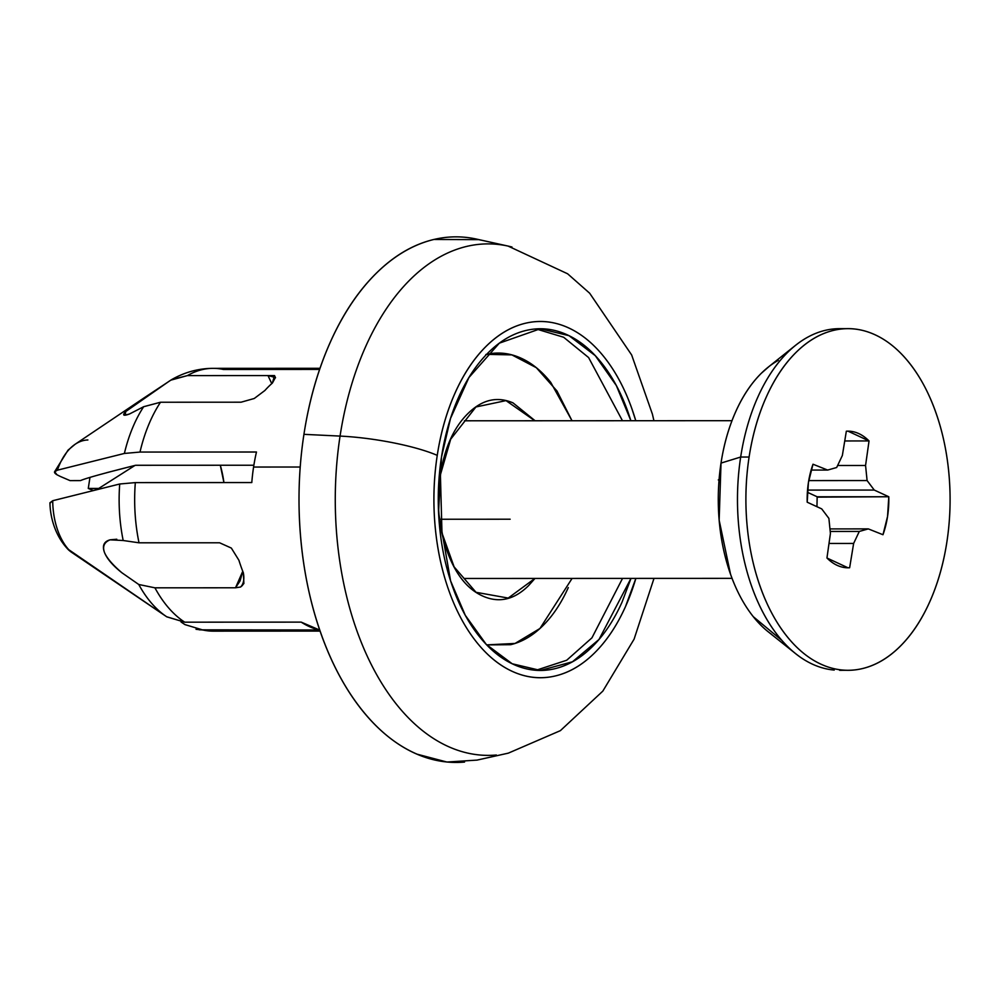 <?xml version="1.0" encoding="UTF-8"?>
<svg xmlns="http://www.w3.org/2000/svg" width="999" height="999" viewBox="0 0 999 999"><rect width="100%" height="100%" fill="white"/><g stroke="black" fill="none" stroke-linecap="round" stroke-linejoin="round"><path stroke-width="1.5" d="M534.89 578.446L508.216 598.076L476.024 592.295L454.108 566.858L441.983 533.004L440.409 474.812L450.686 439.198L475.936 406.968L506.006 400.611L534.827 420.766M510.152 519.218L439.71 519.255L510.152 519.218M223.926 482.567L220.304 465.259A78.834 47.115 90 0 1 223.926 482.567M106.806 472.652L135.564 465.284L253.871 465.234L135.564 465.284C103.871 473.251 85.514 478.346 80.494 480.594L70.017 480.606L60.202 476.398L70.017 480.606L80.519 480.594M622.464 420.729L588.598 357.555L563.636 337.25L536.076 328.933L563.636 337.25L588.598 357.555L622.464 420.729M630.956 578.409L599.013 639.46L572.477 661.775L540.434 670.429L512.2 663.773L486.251 644.405L465.284 615.297L450.599 580.906L438.561 512.187L441.471 457.167L450.512 418.456L468.918 377.535L499.363 343.144L540.297 328.783L569.005 335.664L595.279 355.656L616.346 385.577L630.893 420.729L628.196 412.612C621.303 393.119 612.437 376.573 601.598 362.974C590.771 349.375 578.796 339.772 565.684 334.141C552.572 328.509 539.31 327.297 525.911 330.494C512.512 333.691 499.987 341.059 488.336 352.597C476.685 364.136 466.808 378.958 458.691 397.078C450.561 415.197 444.83 435.227 441.471 457.167C438.111 479.108 437.387 501.286 439.31 523.713C441.221 546.141 445.629 567.095 452.535 586.6C459.428 606.093 468.294 622.639 479.12 636.226C489.96 649.825 501.935 659.44 515.047 665.072C528.159 670.691 541.421 671.915 554.82 668.718C568.219 665.521 580.744 658.154 592.395 646.615C604.033 635.077 613.923 620.254 622.04 602.135L630.981 578.409M485.826 354.545C497.315 351.798 508.691 352.847 519.942 357.679C531.193 362.5 541.47 370.754 550.761 382.417L572.015 420.754L556.98 390.996L536.326 367.694L511.863 354.882L486.588 354.37M480.581 240.072A262.799 157.055 90 0 0 303.933 434.34L340.06 436.088A255.756 152.847 -90 0 1 511.975 247.028A255.756 152.847 90 0 0 340.06 436.088A78.834 15.722 8.7 0 1 437.25 455.357C433.741 478.234 432.992 501.361 434.99 524.737C436.988 548.126 441.583 569.979 448.776 590.309C455.981 610.639 465.222 627.884 476.511 642.057C487.812 656.243 500.287 666.258 513.961 672.127C527.634 677.996 541.458 679.258 555.432 675.923C569.405 672.602 582.467 664.909 594.605 652.884C606.755 640.859 617.057 625.399 625.524 606.505L635.864 578.409A178.109 106.443 -90 0 1 503.446 666.62A178.109 106.443 -90 0 1 437.25 455.357A78.834 15.722 -171.3 0 0 340.06 436.088A255.756 152.847 90 0 0 496.378 755.007A255.756 152.847 -90 0 1 340.06 436.088L303.933 434.34A262.799 157.055 90 0 0 464.56 762.062M213.411 368.344A131.393 78.521 90 0 0 187.412 375.599L267.994 375.562L275.399 377.535L272.365 383.092A131.393 78.521 90 0 0 264.897 390.484L254.258 398.489L241.096 402.197L160.514 402.235A131.393 78.521 90 0 0 139.997 452.06L256.468 452.01A131.393 78.521 90 0 0 253.584 467.045L300.212 467.02L253.584 467.045A131.393 78.521 90 0 0 251.798 482.554L135.327 482.604A131.393 78.521 90 0 0 139.011 542.807L219.593 542.782L231.343 548.076L238.911 560.264A131.393 78.521 90 0 0 243.344 572.764L243.893 583.491L241.608 586.188M242.757 571.291L240.06 580.956L235.514 587.787L242.757 571.291L235.514 587.787L154.932 587.824A131.393 78.521 90 0 0 184.715 622.177L301.198 622.127A131.393 78.521 90 0 0 319.455 629.969L202.972 630.019A131.393 78.521 90 0 0 212.962 631.143M166.521 616.645A125.849 75.212 -90 0 1 138.761 584.49A125.849 75.212 90 0 0 166.358 616.545A125.849 75.212 90 0 0 166.696 616.77L184.715 622.177L301.198 622.127L319.455 629.969L199.313 629.832M213.262 631.143A131.393 78.521 -90 0 1 202.972 630.019L184.965 624.612L181.056 621.99M166.833 616.858L184.715 622.177A131.393 78.521 -90 0 1 154.932 587.824L138.761 584.49L121.866 572.739C112.637 565.397 106.806 558.553 104.383 552.197C102.073 545.604 103.983 541.483 110.102 539.822L123.189 540.509A125.849 75.212 -90 0 1 119.718 484.003L52.71 500.724A59.828 35.752 90 0 0 70.779 551.773L161.551 613.311M49.962 503.234L52.71 500.724L49.95 502.759C50.112 515.609 54.321 535.476 68.694 550.049L70.779 551.773A59.828 35.752 -90 0 1 52.71 500.724L119.718 484.003A125.849 75.212 90 0 0 123.189 540.509L139.011 542.807A131.393 78.521 -90 0 1 135.327 482.604L119.718 484.003L135.327 482.604L251.798 482.554M256.468 452.01L139.997 452.06L124.388 453.446L139.997 452.06A131.393 78.521 -90 0 1 160.514 402.235L143.669 406.705A125.849 75.212 90 0 0 124.388 453.446L57.393 470.179C53.684 471.128 53.546 472.664 56.968 474.762L54.695 471.778L57.393 470.179A59.828 35.752 -90 0 1 75.012 444.355A59.828 35.752 90 0 0 57.393 470.179L124.388 453.446A125.849 75.212 -90 0 1 143.669 406.705L129.458 414.011C123.289 416.221 122.053 415.397 125.737 411.538L144.131 397.852L171.716 379.57L187.412 375.599A131.393 78.521 -90 0 1 213.099 368.344A131.393 78.521 -90 0 1 223.389 369.468L319.605 369.418M93.182 490.546L88.274 488.436L89.972 477.397L88.274 488.436L93.182 490.546M75.012 444.355A59.828 35.752 -90 0 1 87.887 439.972M437.25 455.357A178.109 106.443 -90 0 1 529.283 322.452A178.109 106.443 -90 0 1 635.776 420.729L631.942 408.903C624.75 388.574 615.509 371.328 604.22 357.142C592.919 342.969 580.431 332.954 566.758 327.085C553.084 321.216 539.26 319.942 525.287 323.276C511.326 326.611 498.264 334.29 486.113 346.316C473.976 358.354 463.661 373.813 455.194 392.694C446.728 411.588 440.746 432.48 437.25 455.357M477.072 760.102L446.94 762.037L417.132 754.195C396.953 745.541 378.534 730.756 361.875 709.839C345.204 688.91 331.568 663.461 320.954 633.466C310.339 603.483 303.559 571.228 300.612 536.738C297.665 502.235 298.763 468.106 303.933 434.34C309.103 400.587 317.932 369.78 330.419 341.895C342.919 314.023 358.117 291.221 376.036 273.476C393.956 255.719 413.224 244.393 433.841 239.473L478.971 239.635M56.968 474.762L60.202 476.398M163.361 614.535L67.395 548.751M100.637 488.698L88.274 488.436L98.751 488.436L134.952 465.447M241.096 402.197L160.514 402.235L143.606 406.743M129.458 414.011L125.225 415.084L125.737 411.538L169.942 380.681M170.704 380.182L187.412 375.599L267.994 375.562L271.753 383.628M243.344 572.764C244.53 579.258 243.606 584.003 240.572 587.025L235.514 587.787L154.932 587.824L138.761 584.49L121.866 572.739C112.412 564.622 106.581 557.767 104.383 552.197C102.398 546.291 104.308 542.17 110.102 539.822L116.771 539.235M123.189 540.509L139.011 542.807L219.593 542.782M622.527 578.409L591.945 637.837L566.683 660.252L535.988 670.292L566.683 660.252L591.945 637.837L622.527 578.409M486.7 644.879L515.047 643.443L539.947 628.496L572.077 578.433M568.294 587.574C561.326 603.121 552.847 615.846 542.857 625.736C532.867 635.639 522.115 641.957 510.626 644.692L486.725 644.904M535.127 420.766L513.024 402.884C497.065 396.041 481.993 399.637 467.807 413.673C453.633 427.722 444.493 448.101 440.409 474.812C436.313 501.523 438.474 526.748 446.878 550.474C455.269 574.213 467.457 589.497 483.416 596.353C499.388 603.209 514.46 599.612 528.633 585.564L534.977 578.446M807.192 502.197L808.428 482.505A68.332 40.834 -90 0 1 812.999 464.223L827.659 470.067L836.675 467.507L842.357 455.507L846.34 431.206A68.332 40.834 -90 0 1 869.043 440.946L865.559 465.472L867.095 480.556L874.262 490.059L888.798 496.753A68.332 40.834 -90 0 1 887.549 516.458A68.332 40.834 -90 0 1 882.979 534.727L868.318 528.896L859.302 531.443L853.633 543.444L849.637 567.744A68.332 40.834 -90 0 1 826.947 558.004L830.419 533.478L828.895 518.394L821.715 508.891L807.192 502.197A68.332 40.834 -90 0 1 808.428 482.505L812.999 464.223L827.659 470.067L811.126 470.067L827.659 470.067L836.675 467.507L842.357 455.507L846.34 431.206L847.964 431.143L869.043 440.946L844.742 440.959L869.043 440.946L865.559 465.472L837.637 465.484L865.559 465.472L867.095 480.556L808.74 480.581L867.095 480.556L874.262 490.059L807.542 490.084L874.262 490.059L888.798 496.753L887.549 516.458L882.979 534.727L868.318 528.896L829.957 528.908L868.318 528.896L859.302 531.443L830.219 531.456L859.302 531.443L853.633 543.444L829.008 543.456L853.633 543.444L849.637 567.744L848.026 567.807L826.947 558.004L830.419 533.478L828.895 518.394L821.715 508.891L807.192 502.197M799.512 656.58A170.817 102.085 -90 0 1 740.671 457.043L721.016 463.086A146.541 87.575 90 0 0 771.49 634.265M719.055 479.92L718.281 479.92M843.581 328.796A170.817 102.085 90 0 0 740.671 457.043L749.1 457.043A170.817 102.085 -90 0 1 853.321 328.896A170.817 102.085 -90 0 1 946.89 541.92C950.249 519.98 950.961 497.789 949.05 475.362C947.139 452.947 942.731 431.98 935.826 412.487C928.933 392.994 920.067 376.448 909.227 362.849C898.401 349.25 886.425 339.648 873.313 334.016C860.201 328.384 846.94 327.173 833.541 330.369C820.142 333.566 807.617 340.934 795.966 352.472C784.315 363.998 774.437 378.833 766.32 396.953C758.191 415.06 752.459 435.089 749.1 457.043C745.741 478.983 745.017 501.161 746.94 523.588C748.85 546.016 753.258 566.97 760.164 586.463C767.057 605.956 775.923 622.502 786.75 636.101C797.589 649.7 809.565 659.315 822.676 664.934C835.788 670.566 849.05 671.778 862.449 668.581C875.848 665.384 888.373 658.016 900.024 646.49C911.662 634.952 921.553 620.129 929.669 602.01C937.786 583.891 943.531 563.861 946.89 541.92A170.817 102.085 -90 0 1 842.669 670.054A170.817 102.085 -90 0 1 749.1 457.043L740.671 457.043A170.817 102.085 90 0 0 834.24 670.067M781.955 640.459L753.321 616.708C744.03 605.044 736.425 590.846 730.506 574.125L719.155 520.179L721.016 463.086C723.888 444.268 728.82 427.085 735.776 411.538C742.744 395.991 751.223 383.279 761.213 373.376L769.305 366.283M778.358 360.339A146.541 87.575 90 0 0 721.016 463.086L740.671 457.043A170.817 102.085 -90 0 1 807.517 337.275M816.957 506.705L817.157 496.778L807.379 492.282L817.157 496.778L888.798 496.753L817.157 497.14M846.403 567.757L849.637 567.744M272.365 383.092L274.525 375.574L267.994 375.562M475.936 406.968L473.826 408.391M538.586 328.783L540.297 328.783M653.995 578.396L634.09 639.16L602.822 691.121L560.389 730.644L508.316 753.146L476.835 760.152M320.117 631.093L213.237 631.143L196.016 629.295M319.992 368.294L213.124 368.344C198.601 368.394 184.79 372.14 171.716 379.57M166.87 616.883L159.828 612.15M144.131 397.852L75.112 444.28L68.044 450.137L54.858 471.341M653.92 420.716L652.409 414.16L631.655 354.97L589.672 293.231L567.619 273.788L508.116 246.091L476.61 239.111M125.225 415.084L125.886 415.084M275.524 377.772L274.525 375.574M240.572 587.025L242.42 585.464M538.523 670.429L540.434 670.429M476.024 592.295L472.877 590.197M768.219 631.793L795.691 653.696M732.055 578.359L464.498 578.471M846.153 670.292L839.635 670.304M839.497 328.659L846.203 328.659M731.992 420.691L464.435 420.791M768.106 367.232L795.566 345.304"/></g></svg>
